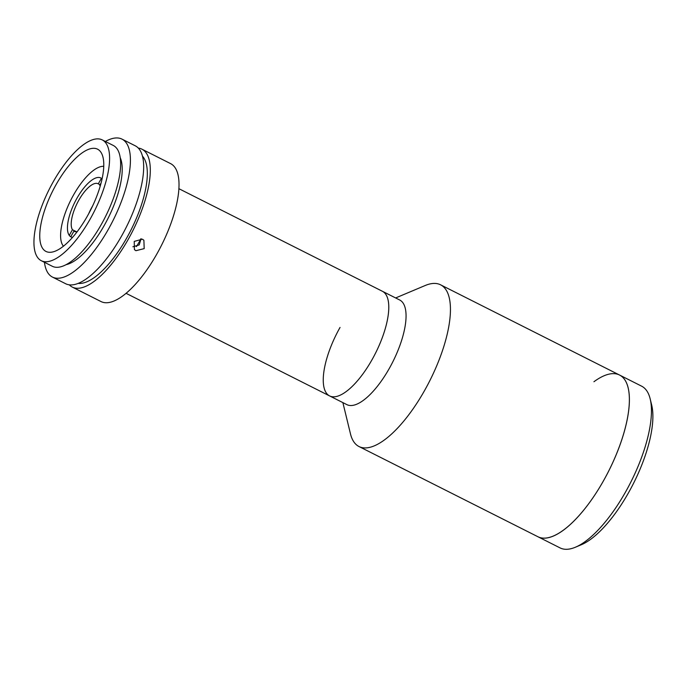 <?xml version="1.0" encoding="UTF-8"?>
<svg xmlns="http://www.w3.org/2000/svg" width="686" height="686" viewBox="0 0 686 686"><rect width="100%" height="100%" fill="white"/><g stroke="black" fill="none" stroke-linecap="round" stroke-linejoin="round"><path stroke-width="1.03" d="M178.866 188.676L382.394 291.276A58.602 21.712 116.8 0 1 384.589 292.888A58.602 21.712 116.8 0 1 373.733 356.609A58.602 21.712 116.8 0 1 329.632 395.933A58.602 21.712 116.8 0 1 340.042 327.436M140.99 238.685A53.276 19.74 116.8 0 1 136.445 246.591M72.562 237.39A33.031 12.237 116.8 0 1 71.035 236.927A33.031 12.237 116.8 0 1 69.801 236.018A33.031 12.237 116.8 0 1 75.923 200.106A33.031 12.237 116.8 0 1 100.773 177.94A33.031 12.237 116.8 0 1 102.017 178.849A33.031 12.237 116.8 0 1 102.06 178.892M63.455 246.223A45.285 16.781 116.8 0 1 70.924 199.883A45.285 16.781 116.8 0 1 103.74 166.321M77.321 231.551A26.634 9.87 116.8 0 1 74.097 231.319A26.634 9.87 116.8 0 1 73.891 231.199L74.311 231.414M76.36 231.705L72.442 229.733A26.634 9.87 116.8 0 1 78.83 200.175A26.634 9.87 116.8 0 1 98.081 183.745A26.634 9.87 116.8 0 1 98.287 183.857L100.07 184.748M88.657 213.8A26.634 9.87 116.8 0 1 92.087 206.863A26.634 9.87 116.8 0 1 92.661 205.86M72.442 229.733L69.26 235.384M70.752 236.773L73.891 231.199M100.182 186.189A26.634 9.87 116.8 0 0 99.744 185.331L101.082 182.948M101.408 178.326L98.287 183.857M650.182 398.909L651.7 405.143A85.236 31.582 116.8 0 1 637.534 474.969A85.236 31.582 116.8 0 1 590.972 539.076A85.236 31.582 116.8 0 1 581.325 544.735L575.408 547.222A90.569 33.554 -63.2 0 0 585.655 541.211A90.569 33.554 -63.2 0 0 635.133 473.1A90.569 33.554 -63.2 0 0 650.182 398.909A90.569 33.554 -63.2 0 0 641.616 386.167L619.527 375.028A90.569 33.554 116.8 0 1 619.904 445.12A90.569 33.554 116.8 0 1 563.566 530.072A90.569 33.554 116.8 0 1 537.978 536.769L560.076 547.908A90.569 33.554 -63.2 0 0 575.408 547.222M593.939 381.733A90.569 33.554 116.8 0 1 619.527 375.028A90.569 33.554 116.8 0 1 603.44 480.895A90.569 33.554 116.8 0 1 537.978 536.769L359.027 446.552A90.569 33.554 116.8 0 1 350.46 433.818L342.871 402.613M395.633 297.956L425.234 285.496A90.569 33.554 116.8 0 1 440.575 284.81A90.569 33.554 116.8 0 1 424.488 390.677A90.569 33.554 116.8 0 1 359.027 446.552M399.672 299.988A58.602 21.712 116.8 0 1 389.262 368.493A58.602 21.712 116.8 0 1 346.91 404.646L329.632 395.933A58.602 21.712 116.8 0 0 371.992 359.781A58.602 21.712 116.8 0 0 382.394 291.276L399.672 299.988M142.388 239.174L143.889 240.263L144.197 248.632L135.897 250.699L134.413 249.627L134.242 241.403L142.388 239.174M132.904 246.771L139.189 244.945L141.084 238.702M138.28 148.065A77.252 28.623 116.8 0 1 141.891 149.154A77.252 28.623 116.8 0 1 144.789 151.272A77.252 28.623 116.8 0 1 130.469 235.264A77.252 28.623 116.8 0 1 72.339 287.108A77.252 28.623 116.8 0 1 69.449 284.982A77.252 28.623 116.8 0 1 69.32 284.853M141.891 149.154L170.608 163.628A77.252 28.623 116.8 0 1 173.507 165.755A77.252 28.623 116.8 0 1 159.186 249.747A77.252 28.623 116.8 0 1 101.065 301.583L72.339 287.108M142.439 156.142A71.919 26.651 116.8 0 1 130.915 230.127A71.919 26.651 116.8 0 1 78.29 283.387M105.361 141.47A77.252 28.623 116.8 0 1 122.005 139.129A77.252 28.623 116.8 0 1 124.903 141.247A77.252 28.623 116.8 0 1 110.583 225.24A77.252 28.623 116.8 0 1 52.462 277.084A77.252 28.623 116.8 0 1 49.563 274.957A77.252 28.623 116.8 0 1 44.444 262.301M122.005 139.129L135.262 145.809A77.252 28.623 116.8 0 1 138.16 147.936A77.252 28.623 116.8 0 1 123.84 231.919A77.252 28.623 116.8 0 1 65.71 283.764L52.462 277.084M120.179 157.574A62.598 23.195 116.8 0 1 107.942 218.542A62.598 23.195 116.8 0 1 66.199 264.642M43.844 249.875A57.272 21.223 116.8 0 1 54.451 187.604A57.272 21.223 116.8 0 1 97.549 149.171A57.272 21.223 116.8 0 1 99.693 150.74A57.272 21.223 116.8 0 1 89.077 213.012A57.272 21.223 116.8 0 1 45.988 251.445A57.272 21.223 116.8 0 1 43.844 249.875M104.761 141.753A67.657 25.065 116.8 0 1 92.224 215.318A67.657 25.065 116.8 0 1 41.306 260.723A67.657 25.065 116.8 0 1 38.776 258.862A67.657 25.065 116.8 0 1 51.313 185.297A67.657 25.065 116.8 0 1 102.223 139.893A67.657 25.065 116.8 0 1 104.761 141.753M102.223 139.893L113.276 145.458A67.657 25.065 116.8 0 1 115.805 147.319A67.657 25.065 116.8 0 1 103.269 220.883A67.657 25.065 116.8 0 1 52.359 266.297L41.306 260.723M126.104 293.334L329.632 395.933M440.575 284.81L619.527 375.028"/></g></svg>
